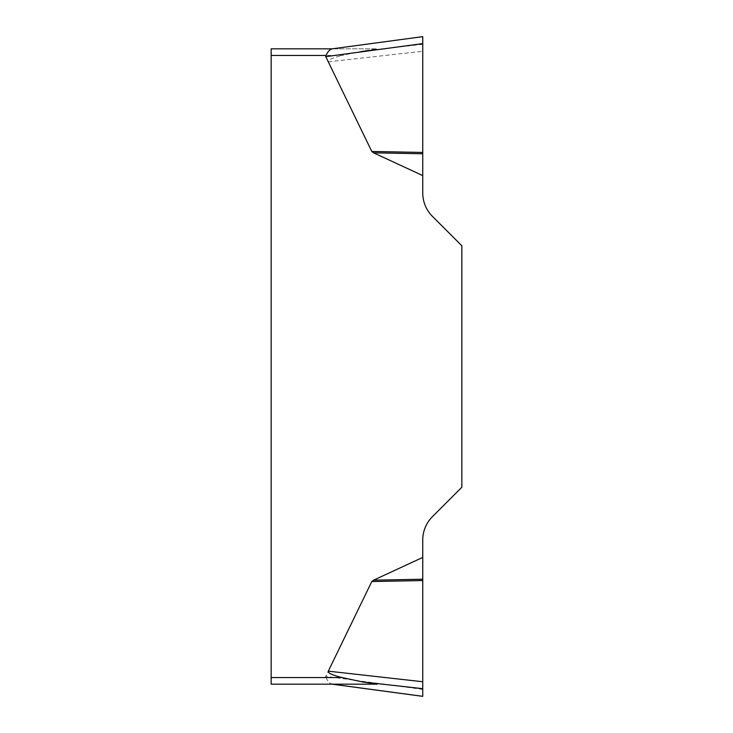 <?xml version="1.0" encoding="UTF-8"?>
<svg xmlns="http://www.w3.org/2000/svg" width="733" height="733" viewBox="0 0 733 733"><rect width="100%" height="100%" fill="white"/><g stroke="black" fill="none" stroke-linecap="round" stroke-linejoin="round"><path stroke-width="0.55" stroke-dasharray="3.67 2.75" d="M422.749 696.35L422.749 540.038A33.086 33.086 0 0 1 432.443 516.637L461.845 487.234L461.845 245.766L432.443 216.363A33.086 33.086 0 0 1 422.749 192.962L422.749 36.677L332.269 48.836L377.183 48.827L271.155 48.827L271.155 55.451L341.999 55.451L362.523 51.072L377.183 48.827M422.749 557.41L373.592 580.17L371.787 581.535L325.773 676.357A52.639 6.615 -172.3 0 0 326.029 677.549L271.155 677.549L271.155 55.451M422.749 43.604L422.749 152.446L371.787 151.465L328.302 61.838A53.023 6.615 173.6 0 1 341.999 55.451M371.787 151.465L373.592 152.831L422.749 175.59M326.029 677.549C327.853 681.516 329.932 683.724 332.269 684.164L331.783 684.118M271.155 677.549L271.155 684.173M422.749 153.774L373.592 152.831M422.749 580.554L371.787 581.535M422.749 579.226L373.592 580.17M422.749 44.319L362.523 51.072M328.302 61.838L422.749 51.246M422.749 689.396L325.773 676.357"/><path stroke-width="1.1" d="M271.155 684.173L377.183 684.173L271.155 684.173L271.155 677.549L341.999 677.549A53.023 6.615 -173.6 0 1 328.302 671.162L371.787 581.535L373.592 580.17L422.749 557.41L422.749 696.323L332.333 684.173M422.749 36.65L422.749 192.962A33.086 33.086 0 0 0 432.443 216.363L461.845 245.766L461.845 487.234L432.443 516.637A33.086 33.086 0 0 0 422.749 540.038L422.749 557.41M422.749 175.59L373.592 152.831L371.787 151.465L325.773 56.643A52.639 6.615 172.3 0 1 326.029 55.451L271.155 55.451L271.155 48.827L332.141 48.827M271.155 677.549L271.155 55.451M377.183 684.173L362.523 681.928L341.999 677.549M326.029 55.451C327.853 51.484 329.932 49.276 332.269 48.836L331.783 48.882M325.773 56.643L422.749 43.604L422.749 36.677L422.749 152.446L371.787 151.465M422.749 153.774L373.592 152.831M422.749 580.554L371.787 581.535M422.749 579.226L373.592 580.17M422.749 688.681L362.523 681.928M328.302 671.162L422.749 681.754M422.675 36.659L331.847 48.873M422.675 696.341L332.141 684.173"/></g></svg>
